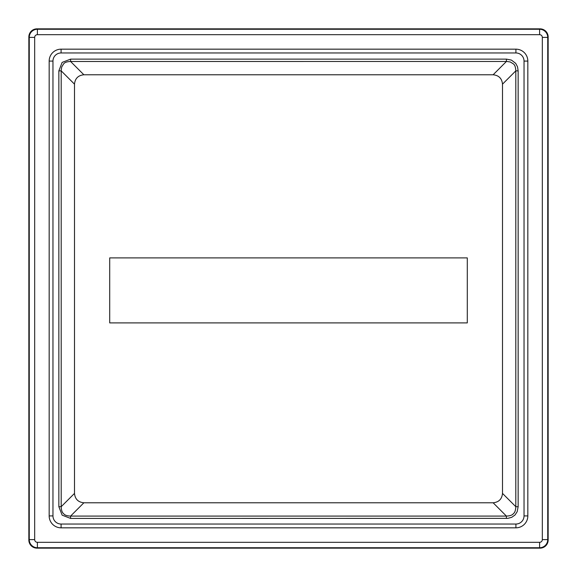 <?xml version="1.0" encoding="UTF-8"?>
<svg xmlns="http://www.w3.org/2000/svg" width="577" height="577" viewBox="0 0 577 577"><rect width="100%" height="100%" fill="white"/><g stroke="black" fill="none" stroke-linecap="round" stroke-linejoin="round"><path stroke-width="0.87" d="M506.411 59.135L506.411 61.479L493.126 74.779L83.874 74.779L493.126 74.779C498.816 75.342 501.94 78.465 502.502 84.155L502.502 493.407L502.502 84.155L515.802 70.87L515.802 506.693C515.643 510.328 514.843 512.657 513.386 513.667C512.34 515.138 510.01 515.939 506.411 516.083L70.589 516.083L70.589 518.427L62.128 515.153L58.854 506.693L61.198 506.693L61.191 70.271L61.717 66.961L63.614 63.896C64.66 62.424 66.99 61.624 70.589 61.479L507.01 61.472L510.32 61.999L513.386 63.896C514.857 64.941 515.658 67.271 515.802 70.87L518.146 70.87L517.533 66.831L515.694 63.34L511.41 60.102L506.577 59.135L70.589 59.135L70.589 61.479L83.874 74.779C78.183 75.342 75.06 78.465 74.498 84.155L74.498 493.407L74.498 84.155L61.198 70.87L58.854 70.87L62.128 62.41L70.589 59.135M506.411 518.427L506.411 516.083L493.126 502.783L83.874 502.783L493.126 502.783C498.816 502.221 501.94 499.098 502.502 493.407L515.802 506.693L518.146 506.693L517.18 511.691L515.03 514.987L511.72 517.324L507.789 518.362L70.589 518.427M83.874 502.783C78.183 502.221 75.06 499.098 74.498 493.407L61.198 506.693C61.342 510.292 62.143 512.621 63.614 513.667C64.624 515.124 66.954 515.925 70.589 516.083L83.874 502.783M515.917 527.832L515.917 524.039L61.083 524.039A8.128 8.128 0 0 1 52.961 515.917L52.961 61.083A8.128 8.128 0 0 1 61.083 52.961L515.917 52.961A8.128 8.128 0 0 1 524.039 61.083L524.039 515.917A8.128 8.128 0 0 1 515.917 524.039A8.128 8.128 0 0 0 524.039 515.917L527.832 515.917A11.922 11.922 0 0 1 515.917 527.832L61.083 527.832A11.922 11.922 0 0 1 49.168 515.917L49.168 61.083L52.961 61.083A8.128 8.128 0 0 1 61.083 52.961L61.083 49.168L515.917 49.168A11.922 11.922 0 0 1 527.832 61.083L527.832 515.917M28.85 540.022L28.85 36.978A8.128 8.128 -135 0 1 36.978 28.85L540.022 28.85A8.128 8.128 -45 0 1 548.15 36.978L548.15 540.022A8.128 8.128 45 0 1 540.022 548.15L36.978 548.15A8.128 8.128 135 0 1 28.85 540.022L29.261 539.61L29.261 37.39A8.128 8.128 -45 0 1 37.39 29.261L539.61 29.261A8.128 8.128 45 0 1 547.739 37.39L547.739 539.61A8.128 8.128 135 0 1 539.61 547.739L37.39 547.739A8.128 8.128 -135 0 1 29.261 539.61L34.678 539.61L34.678 37.39A2.712 2.712 0 0 1 37.39 34.678L539.61 34.678A2.712 2.712 0 0 1 542.322 37.39L542.322 539.61A2.712 2.712 0 0 1 539.61 542.322L37.39 542.322A2.712 2.712 0 0 1 34.678 539.61M109.709 257.89L467.291 257.89L467.291 322.904L109.709 322.904L109.709 257.89M58.854 70.87L58.854 506.693M518.146 506.693L518.146 70.87M61.083 527.832L61.083 524.039A8.128 8.128 0 0 1 52.961 515.917L49.168 515.917M515.917 49.168L515.917 52.961A8.128 8.128 0 0 1 524.039 61.083L527.832 61.083M49.168 61.083A11.922 11.922 0 0 1 61.083 49.168M34.678 37.39L29.261 37.39L28.85 36.978M36.978 548.15L37.39 547.739L37.39 542.322M540.022 548.15L539.61 547.739L539.61 542.322M548.15 540.022L547.739 539.61L542.322 539.61M548.15 36.978L547.739 37.39L542.322 37.39M540.022 28.85L539.61 29.261L539.61 34.678M37.39 34.678L37.39 29.261L36.978 28.85"/></g></svg>
